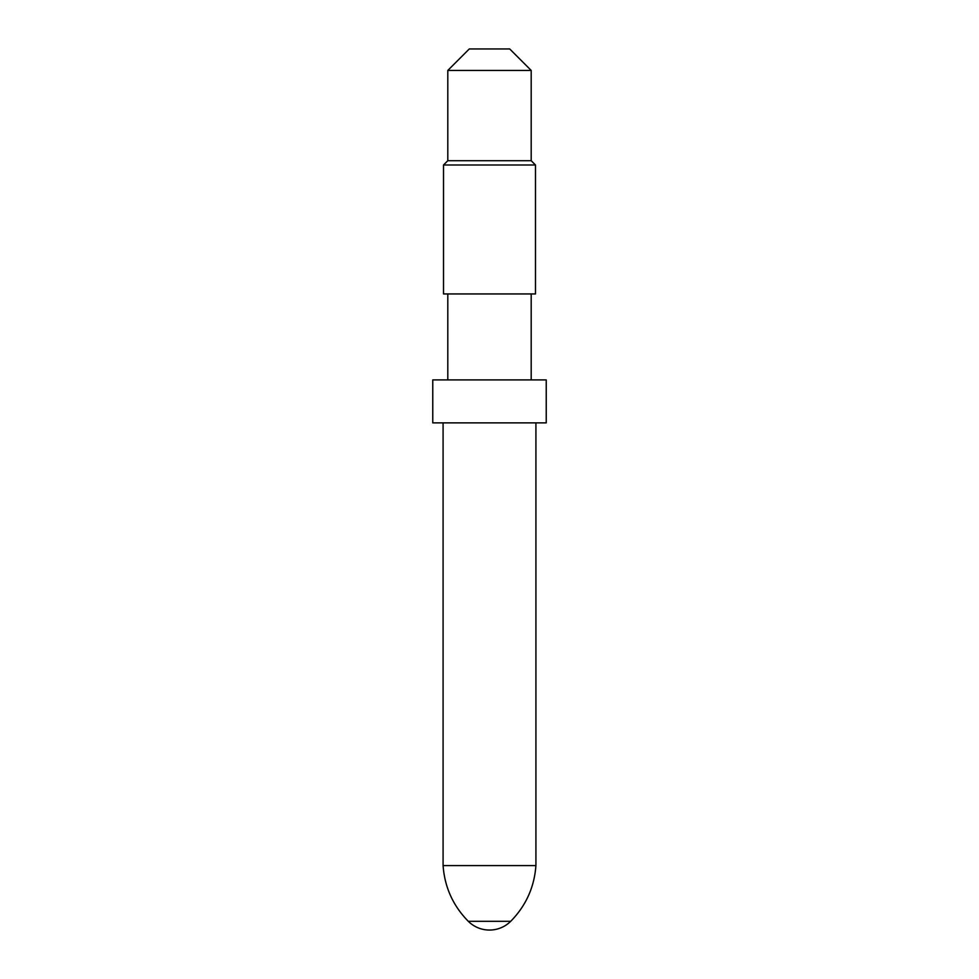 <?xml version="1.0" encoding="UTF-8"?>
<svg xmlns="http://www.w3.org/2000/svg" width="979" height="979" viewBox="0 0 979 979"><rect width="100%" height="100%" fill="white"/><g stroke="black" fill="none" stroke-linecap="round" stroke-linejoin="round"><path stroke-width="1.47" d="M531.193 70.439L447.807 70.439L469.296 48.95L509.704 48.95L531.193 70.439L531.193 160.703L535.489 164.998L535.489 293.945L443.511 293.945L443.511 164.998L535.489 164.998M447.807 70.439L447.807 160.703L531.193 160.703M489.5 379.901L546.233 379.901L546.233 422.879L432.767 422.879L432.767 379.901L489.5 379.901M443.083 422.879L443.083 865.583L535.917 865.583L535.917 422.879M468.292 921.312A30.092 30.092 0 0 0 510.708 921.312L468.292 921.312C453.081 905.808 444.674 887.231 443.083 865.583M447.807 160.703L443.511 164.998M447.807 293.945L447.807 379.901M531.193 293.945L531.193 379.901M510.708 921.312C525.919 905.808 534.326 887.231 535.917 865.583"/></g></svg>
